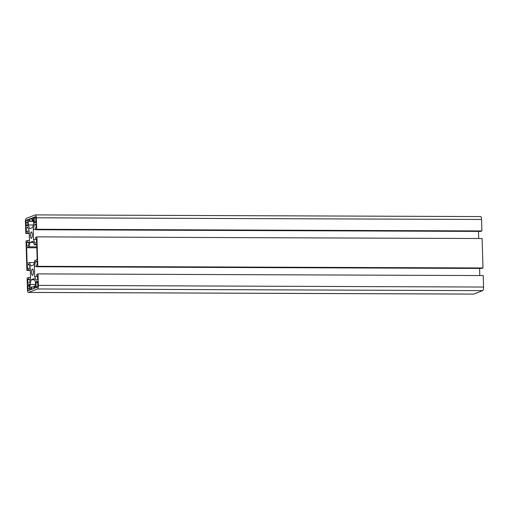 <?xml version="1.0" encoding="UTF-8"?>
<svg xmlns="http://www.w3.org/2000/svg" width="509" height="509" viewBox="0 0 509 509"><rect width="100%" height="100%" fill="white"/><g stroke="black" fill="none" stroke-linecap="round" stroke-linejoin="round"><path stroke-width="0.76" d="M31.45 238.301A3.169 0.929 90.2 0 1 31.342 238.32A3.169 0.929 90.2 0 1 30.425 235.33A3.169 0.929 90.2 0 1 31.259 232.002A3.169 0.929 90.2 0 1 31.367 231.983A3.169 0.929 90.2 0 1 32.283 234.973A3.169 0.929 90.2 0 1 31.45 238.301M32.544 275.324A3.169 0.929 90.2 0 1 32.442 275.35A3.169 0.929 90.2 0 1 31.52 272.353A3.169 0.929 90.2 0 1 32.36 269.032A3.169 0.929 90.2 0 1 32.461 269.013A3.169 0.929 90.2 0 1 33.384 272.003A3.169 0.929 90.2 0 1 32.544 275.324M25.45 221.962A3.258 0.961 90.2 0 1 26.309 218.355L35.299 214.919A3.258 0.961 90.2 0 1 35.407 214.9A3.258 0.961 90.2 0 1 36.349 217.795L36.693 229.273L35.465 229.744L35.414 227.981L36.094 227.72L35.986 224.017L34.383 224.628L33.276 229.285L33.575 239.434L34.93 243.143L36.533 242.532L36.425 238.829L35.745 239.09L35.687 237.334L36.915 236.863L37.787 266.302L36.565 266.767L36.508 265.011L37.195 264.75L37.081 261.047L35.477 261.658L34.37 266.315L34.676 276.457L36.031 280.173L37.634 279.562L37.52 275.859L36.839 276.12L36.788 274.357L38.016 273.893L38.353 285.371A3.258 0.961 90.2 0 1 37.501 288.972L28.504 292.414A3.258 0.961 90.2 0 1 28.396 292.433A3.258 0.961 90.2 0 1 27.454 289.538L27.117 278.06L28.339 277.59L28.396 279.352L27.715 279.613L27.823 283.316L29.427 282.699L30.534 278.041L30.228 267.899L28.873 264.184L27.27 264.801L27.384 268.504L28.065 268.243L28.116 269.999L26.888 270.47L26.016 241.031L27.244 240.56L27.295 242.322L26.614 242.583L26.723 246.286L28.326 245.675L29.433 241.018L29.134 230.87L27.779 227.16L26.175 227.771L26.283 231.474L26.964 231.213L27.015 232.969L25.794 233.44L25.45 221.962M480.496 216.586A3.258 0.961 90.2 0 1 480.604 216.567A3.258 0.961 90.2 0 1 481.546 219.462L481.883 230.94L36.693 229.273M481.883 230.94L480.661 231.41L35.465 229.744M35.999 224.634L34.383 224.628M35.452 229.298L33.276 229.285M36.444 239.44L33.575 239.434M478.479 231.404L478.695 238.517M36.432 239.09L35.745 239.09M37.787 266.302L482.984 267.969L482.112 238.53L36.915 236.863M482.984 267.969L481.756 268.44L36.565 266.767M37.1 261.664L35.477 261.658M36.553 266.322L34.37 266.315M37.539 276.47L34.676 276.457M479.58 268.428L479.79 275.547M37.532 276.12L36.839 276.12M473.485 294.081A3.258 0.961 90.2 0 0 473.593 294.1A3.258 0.961 90.2 0 0 473.701 294.081L482.691 290.645A3.258 0.961 90.2 0 0 483.55 287.038L483.206 275.56L38.016 273.893M30.521 277.596L28.339 277.59M30.222 279.358L28.396 279.352M30.158 279.619L27.715 279.613M29.102 264.807L27.27 264.801M30.241 268.249L28.065 268.243M30.292 270.005L28.116 269.999M30.305 270.483L26.888 270.47M29.42 240.572L27.244 240.56M29.121 242.329L27.295 242.322M29.058 242.589L26.614 242.583M28.001 227.778L26.175 227.771M29.14 231.22L26.964 231.213M29.191 232.982L27.015 232.969M29.21 233.453L25.794 233.44M30.756 266.042L29.477 262.549L27.098 263.465L26.627 247.724L29.013 246.814L30.056 242.437L33.053 241.291L34.326 244.778L36.712 243.868L37.176 259.603L34.79 260.519L33.753 264.896L30.756 266.042M34.307 262.568L29.477 262.549M36.737 244.791L34.326 244.778M33.473 242.449L30.056 242.437M36.801 246.84L29.013 246.814M36.826 247.762L26.627 247.724M29.312 284.334L29.732 289.227L29.49 290.257L28.701 290.563A2.329 0.687 90.2 0 1 28.619 290.575A2.329 0.687 90.2 0 1 27.95 288.508L28.116 284.792L29.376 284.334M27.817 224.615L27.569 225.646L26.341 226.111L25.991 222.598A2.329 0.687 90.2 0 1 26.608 220.022L27.429 219.716L27.696 220.543L27.817 224.615M32.042 220.378L32.563 220.181L32.493 217.865L33.581 217.445L33.747 222.891L32.64 227.542L29.649 228.687L28.294 224.972L28.135 219.532L29.223 219.112L29.293 221.428L29.808 221.23L29.738 218.915L31.978 218.062L32.042 220.378L33.67 220.384M33.664 220.181L32.563 220.181M32.003 218.927L29.738 218.915M33.696 221.243L29.808 221.23M33.702 221.447L29.293 221.428M29.236 219.538L28.135 219.532M33.244 224.991L28.294 224.972M33.594 217.865L32.493 217.865M34.491 222.999L34.071 218.1L34.319 217.069L35.108 216.77A2.329 0.687 90.2 0 1 35.185 216.758A2.329 0.687 90.2 0 1 35.859 218.825L35.694 222.541L34.491 222.999M35.986 282.718L36.234 281.687L37.462 281.222L37.812 284.735A2.329 0.687 90.2 0 1 37.202 287.311L36.381 287.617L36.107 286.79L35.986 282.718L37.755 282.724M30.063 284.442L31.17 279.785L34.154 278.646L35.509 282.355L35.675 287.801L34.58 288.215L34.51 285.905L33.995 286.103L34.065 288.412L31.832 289.271L31.762 286.955L31.246 287.152L31.31 289.468L30.222 289.882L30.063 284.442L35.573 284.461M34.574 279.797L31.17 279.785M34.02 286.961L31.762 286.955M35.617 285.905L34.51 285.905M481.546 219.462L36.349 217.795M483.55 287.038L38.353 285.371M482.691 290.645L37.501 288.972M473.701 294.081L28.504 292.414M29.579 284.798L28.116 284.792M29.63 285.829L27.868 285.823M29.713 288.514L27.95 288.508M27.632 220.028L26.608 220.022M27.76 222.605L25.991 222.598M27.76 225.29L26.074 225.283M35.878 222.185L34.192 222.178M35.528 217.076L34.319 217.069M35.802 218.107L34.071 218.1M37.698 281.693L36.234 281.687M37.558 286.796L36.107 286.79M480.604 216.567L35.407 214.9M473.593 294.1L28.396 292.433"/></g></svg>
